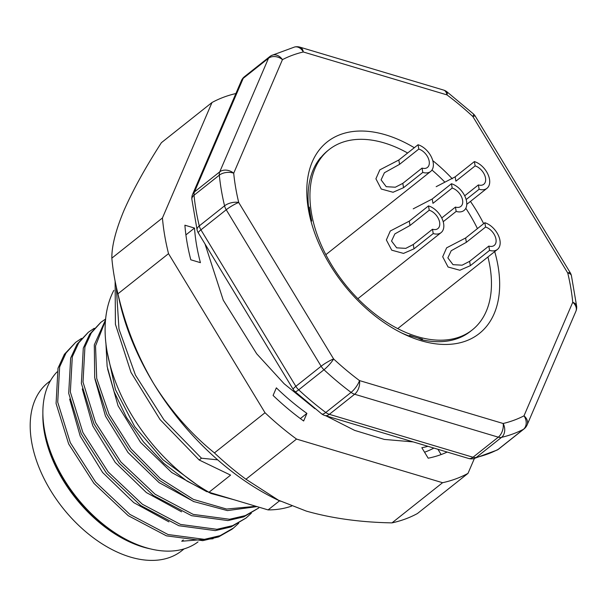 <?xml version="1.0" encoding="UTF-8"?>
<svg xmlns="http://www.w3.org/2000/svg" width="607" height="607" viewBox="0 0 607 607"><rect width="100%" height="100%" fill="white"/><g stroke="black" fill="none" stroke-linecap="round" stroke-linejoin="round"><path stroke-width="0.91" d="M42.877 413.663A107.409 66.466 51.5 0 0 142.979 547.013A107.409 66.466 51.5 0 0 150.217 548.842M50.502 380.665L48.097 382.569A107.409 66.466 51.5 0 0 42.528 475.486A107.409 66.466 51.5 0 0 130.338 557.051A107.409 66.466 51.5 0 0 181.683 550.807L184.088 548.895M487.929 256.989A115.118 71.239 -128.5 0 1 472.284 329.905L471.146 330.807A115.118 71.239 51.5 0 1 470.501 331.308L469.742 331.908A115.118 71.239 -128.5 0 1 421.683 339.761L422.442 339.161A115.118 71.239 51.5 0 1 409.695 335.352L408.936 335.952A115.118 71.239 -128.5 0 1 401.121 332.712M418.041 338.053L421.683 339.761M414.399 336.968A109.245 56.929 -9.7 0 1 409.444 335.55M310.799 220.424A109.488 64.35 106.6 0 1 310.549 219.036A109.488 64.35 106.6 0 1 309.555 211.964L308.606 207.746A115.118 71.239 -128.5 0 1 320.511 157.691L321.27 157.084A115.118 71.239 51.5 0 1 327.97 150.498L329.108 149.595A115.118 71.239 -128.5 0 1 407.646 153.01M414.308 147.721A122.318 75.693 51.5 0 0 308.409 209.415A122.318 75.693 51.5 0 0 309.676 215.819A122.318 75.693 51.5 0 0 403.374 333.82A122.318 75.693 51.5 0 0 494.705 251.602M483.658 223.664A122.318 75.693 51.5 0 0 470.455 201.418M452.268 178.784A122.318 75.693 51.5 0 0 432.768 160.627M196.569 484.507L162.926 459.719L134.716 426.638L115.444 389.573L107.454 353.304M255.972 506.291L226.586 509.053L193.421 499.402L160.294 478.506L131.051 448.907L109.017 414.171L96.718 378.411L95.534 345.937L105.504 320.625M258.696 507.991L245.327 515.593L229.56 519.266L193.216 514.395L155.089 494.235L120.854 461.95L95.587 422.548L83.015 382.099L84.934 346.855L91.285 332.955L100.921 322.279L105.656 318.986M100.914 322.264L89.646 334.252L83.288 348.152L81.376 383.396L93.948 423.845L119.215 463.255L153.45 495.54L191.577 515.7L227.921 520.563L243.688 516.891L258.711 508.013M105.58 319.737L94.305 344.837L94.707 377.774L106.87 414.414L129.329 450.113L159.406 480.41L193.466 501.473L227.375 510.593L257.004 506.602M105.906 342.985L107.143 366.438L114.139 391.773L126.453 417.426L143.404 441.835L163.973 463.498L186.979 481.063L211.024 493.483L234.712 499.94M251.344 513.203L246.063 518.021L232.686 525.632L216.911 529.304L180.545 524.433L142.395 504.25L108.152 471.927L82.893 432.488L70.344 392.023L72.301 356.779L78.698 342.894L88.364 332.234L94.244 328.296M238.741 523.211L233.528 527.991L220.166 535.64L204.407 539.342L168.048 534.532L129.883 514.395L95.61 482.095L70.313 442.662L57.718 402.183L59.638 366.909L66.019 353.008L75.67 342.333L81.543 338.387M75.663 342.333L64.372 354.313L57.999 368.214L56.079 403.488L68.667 443.967L93.964 483.4L128.244 515.692L166.409 535.837L202.768 540.647L218.528 536.945L231.889 529.296M88.364 332.226L77.051 344.192L70.662 358.077L68.705 393.321L81.255 433.793L106.513 473.232L140.756 505.548L178.906 525.738L215.273 530.609L231.047 526.937L246.063 518.037M213.08 538.75L181.728 541.216L183.284 539.98M57.012 371.932A110.595 68.439 51.5 0 0 45.479 434.817L46.094 437.564A106.483 65.897 51.5 0 0 127.667 540.291L130.202 541.512A110.595 68.439 51.5 0 0 198.026 541.884M45.479 434.817A110.595 68.439 51.5 0 0 130.202 541.512M69.653 399.08L80.17 436.001L102.644 472.519L133.798 502.649L168.913 521.868M82.286 388.928L92.78 425.879L115.254 462.435L146.431 492.596L181.576 511.83M107.576 368.859L118.077 405.795L140.543 442.351L171.72 472.512L206.858 491.746M94.988 379.254L105.474 416.129L128.009 452.503L159.087 482.626L194.103 501.754M279.531 500.821L268.089 509.91A143.897 89.047 51.5 0 0 291.663 506.079M113.828 290.351A143.897 89.047 51.5 0 0 208.998 492.262L268.089 509.91M217.678 459.848L201.478 458.209L199.202 460.015L230.592 475.114L208.998 492.262M199.202 460.015L160.028 419.536L130.991 372.379L115.421 324.305L115.118 281.185M201.478 458.202L163.936 419.801L135.452 375.103L118.98 329.062L116.286 286.8M575.868 311.345A10.281 7.656 -156.8 0 0 572.742 302.271L523.993 415.841A10.281 8.012 62.7 0 1 523.416 429.331A226.13 139.936 -128.5 0 1 501.564 437.351A10.281 6.358 -128.5 0 1 498.294 437.169A10.281 6.04 -73.4 0 0 503.135 423.496A215.849 133.578 -128.5 0 0 523.993 415.841A10.281 7.656 23.2 0 1 527.119 424.915L575.868 311.345A10.281 10.281 0 0 0 576.65 306.285A10.281 5.827 174.4 0 0 572.742 302.271A215.849 133.578 -128.5 0 0 567.742 272.998A10.281 1.616 -31.2 0 1 570.208 272.687L475.296 116.21A10.281 1.616 148.8 0 0 472.83 116.514L567.742 272.998A10.281 4.848 -13.5 0 1 571.415 275.624A10.281 10.281 0 0 0 570.208 272.687M498.772 448.99L524.061 428.906A10.281 6.358 51.5 0 1 523.416 429.331L498.119 449.415A10.281 6.358 51.5 0 0 498.772 448.99A10.281 10.281 0 0 1 497.095 450.075A10.281 8.012 -117.3 0 0 498.119 449.415A226.13 139.936 51.5 0 1 476.275 457.435A10.281 6.358 -128.5 0 1 472.997 457.246A10.281 6.04 -73.4 0 1 468.581 458.452L324.92 415.529A10.281 6.04 106.6 0 0 329.343 414.331L472.997 457.246L498.294 437.169L354.632 394.247L329.343 414.331A10.281 6.358 51.5 0 1 325.784 412.479A10.281 3.164 -53.2 0 1 321.71 413.913A10.281 10.281 0 0 0 324.92 415.529M468.581 458.452A10.281 10.281 0 0 0 473.892 458.604A10.281 7.754 76.7 0 0 476.275 457.435L501.564 437.351A10.281 7.754 -103.3 0 0 503.142 423.496L359.481 380.581A10.281 6.04 106.6 0 1 354.632 394.247A10.281 6.358 51.5 0 1 351.074 392.395L325.784 412.479A226.13 139.936 51.5 0 1 298.69 389.831L323.986 369.746A10.281 1.927 -47.1 0 0 333.622 358.965A215.849 133.578 -128.5 0 0 359.481 380.581A10.281 3.164 126.8 0 1 351.074 392.395A226.13 139.936 -128.5 0 1 323.986 369.746A10.281 6.358 -128.5 0 1 321.133 366.249A10.281 1.616 -31.2 0 1 333.622 358.965L238.71 202.48A10.281 1.616 148.8 0 0 226.229 209.764L200.932 229.848A10.281 1.616 148.8 0 0 198.307 232.913L293.219 389.398A10.281 1.616 -31.2 0 1 295.844 386.333L200.932 229.848A10.281 6.358 51.5 0 1 199.271 225.91L224.567 205.826A10.281 6.358 51.5 0 0 226.229 209.764L321.133 366.249L295.844 386.333A10.281 6.358 -128.5 0 0 298.69 389.831A10.281 1.927 132.9 0 1 295.01 391.598L321.71 413.913M443.588 90.071A10.281 10.281 0 0 1 446.805 91.687A10.281 3.164 -53.2 0 1 446.972 94.904A10.281 6.04 -73.4 0 0 443.588 90.071L299.934 47.156A10.281 6.04 106.6 0 1 303.31 51.982A215.849 133.578 -128.5 0 0 282.452 59.638A10.281 8.012 -117.3 0 0 271.412 55.533A10.281 10.281 0 0 0 269.743 56.61A10.281 6.358 -128.5 0 0 268.491 58.28L243.202 78.356A10.281 7.656 -156.8 0 0 241.396 80.693A10.281 10.281 0 0 1 244.446 76.694A10.281 6.358 51.5 0 0 243.202 78.356L194.452 191.926A10.281 6.358 51.5 0 0 194.028 195.242A10.281 5.827 174.4 0 0 191.865 199.316A10.281 10.281 0 0 1 192.647 194.255A10.281 7.656 23.2 0 1 194.452 191.926L219.742 171.842A10.281 7.656 23.2 0 1 233.71 173.207L282.452 59.638A10.281 7.656 -156.8 0 0 268.491 58.28L219.742 171.842A10.281 6.358 -128.5 0 0 219.324 175.157A226.13 139.936 51.5 0 0 224.567 205.826A10.281 4.848 166.5 0 1 238.71 202.48A215.849 133.578 -128.5 0 1 233.703 173.207A10.281 5.827 -5.6 0 0 219.324 175.157L194.028 195.242A226.13 139.936 51.5 0 0 199.271 225.91A10.281 4.848 -13.5 0 0 197.1 229.985A10.281 10.281 0 0 0 198.307 232.913M432.495 229.241A11.305 6.996 -128.5 0 0 437.897 228.589A11.305 6.996 -128.5 0 0 438.482 218.801A11.305 6.996 -128.5 0 0 429.24 210.219L428.504 205.894A16.442 10.175 -128.5 0 1 441.949 218.383A16.442 10.175 -128.5 0 1 441.092 232.61A16.442 10.175 -128.5 0 1 433.231 233.566L432.495 229.241L413.268 244.507L405.787 248.362L396.674 247.838L391.538 241.04L394.869 233.892L410.013 225.485L409.277 221.16L390.286 230.994L386.363 239.94L391.72 250.175L403.518 253.407L414.004 248.832L413.268 244.507M433.231 233.566L414.004 248.832M428.504 205.894L409.277 221.16M429.24 210.219L410.013 225.485M309.949 211.653L309.555 211.964M308.606 207.746L309.365 207.146A115.118 71.239 51.5 0 0 311.512 220.022A115.118 71.239 51.5 0 0 311.732 220.978L311.512 220.022M311.08 221.494L311.732 220.978M472.284 329.905A115.118 71.239 -128.5 0 1 417.252 336.597A115.118 71.239 -128.5 0 1 310.503 206.236A115.118 71.239 -128.5 0 1 329.108 149.595M431.964 170.036A115.118 71.239 -128.5 0 1 444.878 182.176M465.804 208.269A115.118 71.239 -128.5 0 1 477.436 228.604M194.506 228.073A185.014 114.495 -128.5 0 0 200.424 262.664L190.803 259.788A197.351 122.128 51.5 0 1 184.892 225.197L194.506 228.073L185.901 234.901M300.366 418.587L306.907 413.39A185.014 114.495 -128.5 0 1 276.352 387.85L273.089 395.453A197.351 122.128 51.5 0 0 303.644 420.992L306.907 413.39M437.928 449.294L441.122 454.56M424.566 452.223A185.014 114.495 51.5 0 0 433.884 448.087M427.965 446.32A185.014 114.495 -128.5 0 1 421.835 447.723L428.185 458.202A197.351 122.128 51.5 0 0 447.169 452.056M279.159 500.646L245.949 479.242L296.535 439.073A226.13 139.936 -128.5 0 1 265.016 412.737L168.526 253.65A226.13 139.936 -128.5 0 1 162.433 217.974L211.987 102.522L161.401 142.683C145.422 167.502 132.948 190.09 123.98 210.454C115.74 230.205 111.696 246.101 111.847 258.142A226.13 139.936 51.5 0 0 116.461 287.589L119.541 301.315A205.568 127.212 51.5 0 0 153.541 383.396A205.568 127.212 51.5 0 0 277.012 499.637L306.323 511.102C332.044 518.386 360.596 522.308 391.993 522.877A226.13 139.936 51.5 0 0 417.411 513.545L467.997 473.377A226.13 139.936 -128.5 0 1 442.579 482.709L391.993 522.877M116.461 287.589A226.13 139.936 51.5 0 0 117.94 293.811C125.292 325.633 137.159 355.497 153.541 383.396C170.658 410.727 190.955 433.891 214.43 452.905A226.13 139.936 51.5 0 0 245.949 479.242M277.012 499.637A205.568 127.212 51.5 0 0 280.358 501.215M474.393 458.482L467.997 473.377M296.535 439.073L442.579 482.709M265.016 412.737L214.43 452.905M117.94 293.811L168.526 253.65M162.433 217.974L111.847 258.142M211.987 102.522A226.13 139.936 -128.5 0 1 235.88 93.531M455.44 207.086A11.305 6.996 -128.5 0 0 460.842 206.426A11.305 6.996 -128.5 0 0 461.426 196.645A11.305 6.996 -128.5 0 0 452.185 188.064L451.449 183.739A16.442 10.175 -128.5 0 1 464.894 196.228A16.442 10.175 -128.5 0 1 464.036 210.454A16.442 10.175 -128.5 0 1 456.176 211.411L455.44 207.086L441.744 217.959M456.176 211.411L443.201 221.714M451.449 183.739L432.222 199.005L413.23 208.838M452.185 188.064L432.958 203.33L432.222 199.005M478.377 184.93A11.305 6.996 -128.5 0 0 483.787 184.27A11.305 6.996 -128.5 0 0 484.371 174.49A11.305 6.996 -128.5 0 0 475.129 165.908L474.386 161.583A16.442 10.175 -128.5 0 1 487.831 174.072A16.442 10.175 -128.5 0 1 486.981 188.299A16.442 10.175 -128.5 0 1 479.12 189.255L478.377 184.93L464.689 195.803M479.12 189.255L466.146 199.559M474.386 161.583L455.167 176.849L436.175 186.683M475.129 165.908L455.903 181.167L455.167 176.849M488.832 246.078A11.305 6.996 -128.5 0 0 494.235 245.418A11.305 6.996 -128.5 0 0 494.826 235.637A11.305 6.996 -128.5 0 0 485.577 227.048L484.841 222.723A16.442 10.175 -128.5 0 1 498.286 235.213A16.442 10.175 -128.5 0 1 497.429 249.439A16.442 10.175 -128.5 0 1 489.568 250.395L488.832 246.078L469.606 261.336L462.124 265.191L453.012 264.667L447.875 257.869L451.206 250.721L466.358 242.314L465.615 237.99L446.631 247.831L442.7 256.769L448.057 267.012L459.863 270.244L470.349 265.661L469.606 261.336M489.568 250.395L470.349 265.661M484.841 222.723L465.615 237.99M485.577 227.048L466.358 242.314M422.04 168.101A11.305 6.996 -128.5 0 0 427.442 167.441A11.305 6.996 -128.5 0 0 428.034 157.661A11.305 6.996 -128.5 0 0 418.792 149.072L418.048 144.747A16.442 10.175 -128.5 0 1 431.494 157.236A16.442 10.175 -128.5 0 1 430.644 171.462A16.442 10.175 -128.5 0 1 422.783 172.418L422.04 168.101L402.813 183.36L395.332 187.214L386.219 186.69L381.09 179.892L384.413 172.745L399.565 164.338L398.822 160.013L379.838 169.854L375.908 178.792L381.264 189.035L393.07 192.267L403.556 187.684L402.813 183.36M422.783 172.418L403.556 187.684M418.048 144.747L398.822 160.013M418.792 149.072L399.565 164.338M271.412 55.533L294.623 47.005A10.281 7.754 76.7 0 1 303.31 51.982L446.972 94.897A215.849 133.578 -128.5 0 1 472.83 116.514A10.281 1.927 132.9 0 0 473.506 114.01L446.805 91.687M233.536 527.999L231.897 529.304M571.415 275.624L576.65 306.285M293.219 389.398A10.281 10.281 0 0 0 295.01 391.598M497.095 450.075L473.892 458.604M524.061 428.906A10.281 10.281 0 0 0 527.119 424.915M192.647 194.255L241.396 80.693M197.1 229.985L191.865 199.316M269.743 56.61L244.446 76.694M299.934 47.156A10.281 10.281 0 0 0 294.623 47.005M475.296 116.21A10.281 10.281 0 0 0 473.506 114.01M441.092 232.61L357.857 298.705M205.014 243.976L223.262 300.184L256.685 353.775L284.175 383.776L314.919 408.693M325.974 415.848L354.587 430.363L384.292 439.415L413.185 441.904M486.981 188.299L466.768 204.347M497.429 249.439L397.714 328.622M430.644 171.462L325.853 254.674"/></g></svg>
